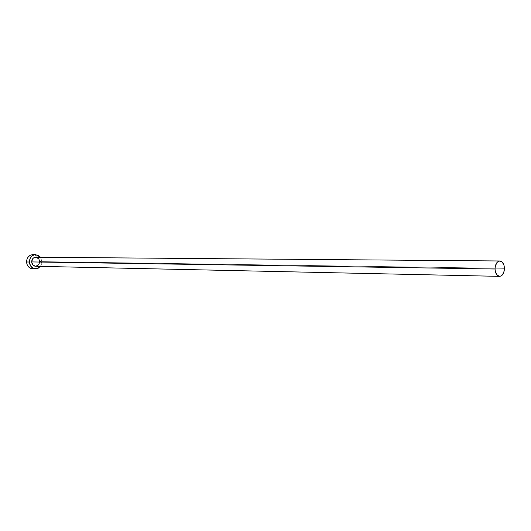 <?xml version="1.0" encoding="UTF-8"?>
<svg xmlns="http://www.w3.org/2000/svg" width="531" height="531" viewBox="0 0 531 531"><rect width="100%" height="100%" fill="white"/><g stroke="black" fill="none" stroke-linecap="round" stroke-linejoin="round"><path stroke-width="0.4" stroke-dasharray="2.65 1.99" d="M35.816 266.263L35.584 266.27C38.113 266.004 39.473 264.438 39.659 261.571L504.45 268.341L39.659 261.571C39.36 258.936 38.046 257.489 35.703 257.223L36.314 257.276M32.65 268.766C36.639 268.367 38.783 265.925 39.068 261.425L41.922 261.464L40.529 257.256L41.922 261.464L39.068 261.425C38.604 257.303 36.533 255.039 32.856 254.634M41.922 261.464L40.389 266.37L41.531 264.192L41.922 261.464M39.659 261.571L39.613 262.453M32.676 268.766L35.438 268.109L37.409 266.482L38.683 264.139L39.068 261.425L38.517 258.756L37.097 256.526L35.026 255.079L32.617 254.641"/><path stroke-width="0.8" d="M31.661 261.922L495.038 269.005C495.277 264.146 496.877 261.471 499.837 260.98C502.585 261.418 504.125 263.874 504.45 268.341C504.211 273.219 502.598 275.894 499.611 276.366C496.89 275.908 495.37 273.452 495.038 269.005L31.661 261.922L32.736 258.67L34.011 257.628L35.716 257.223C33.194 257.502 31.84 259.068 31.661 261.922C31.953 264.531 33.261 265.985 35.57 266.27L32.942 265.075L31.661 261.922M35.677 254.648L32.856 254.634C28.939 255.086 26.835 257.535 26.557 261.982L29.371 262.022C29.656 257.562 31.76 255.099 35.69 254.648L40.529 257.256L37.86 255.099L34.23 254.834L31.993 255.988L30.313 258.02L29.371 262.022L26.557 261.982C27.015 266.051 29.046 268.308 32.65 268.766L35.451 268.839M40.389 266.37L38.179 268.228L35.477 268.839C31.867 268.381 29.829 266.111 29.371 262.022L30.559 265.931L33.473 268.414L37.11 268.64L40.389 266.37M39.613 262.453L38.597 264.81L35.816 266.263M36.314 257.276L38.909 259.088L39.659 261.571M32.617 254.641L30.234 255.272L28.243 256.891L26.948 259.247L26.557 261.982L27.121 264.67L28.561 266.907L30.645 268.341L32.676 268.766M495.038 269.005L495.45 271.932L497.255 275.264L499.897 276.359L501.682 275.629L503.733 272.649L504.45 268.341L504.045 265.434L502.266 262.108L499.631 260.986L497.036 262.447L495.35 266.024L495.038 269.005M35.703 257.223L499.824 260.98M35.57 266.27L499.611 276.366"/></g></svg>

